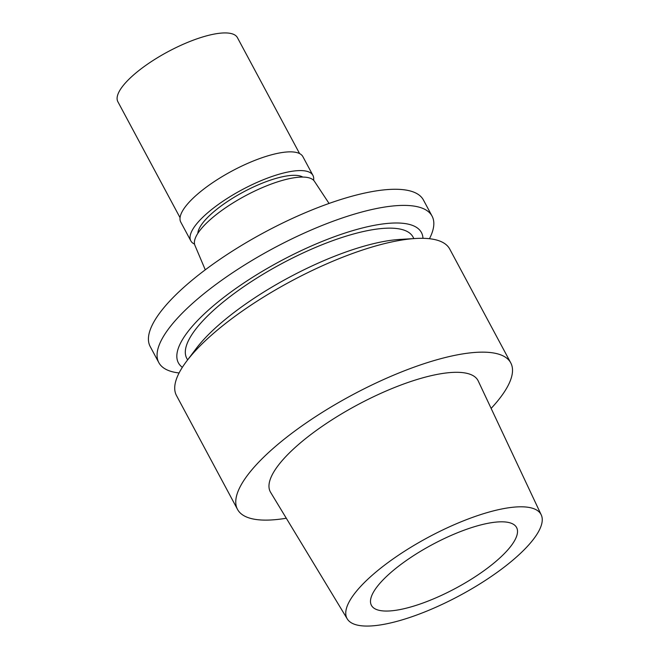 <?xml version="1.0" encoding="UTF-8"?>
<svg xmlns="http://www.w3.org/2000/svg" width="659" height="659" viewBox="0 0 659 659"><rect width="100%" height="100%" fill="white"/><g stroke="black" fill="none" stroke-linecap="round" stroke-linejoin="round"><path stroke-width="0.99" d="M396.883 556.295A110.061 33.098 -28.2 0 1 541.237 514.885A110.061 33.098 -28.2 0 1 491.128 576.567A110.061 33.098 -28.2 0 1 347.26 618.9A110.061 33.098 -28.2 0 1 396.883 556.295M541.237 514.885L478.22 380.96A117.813 35.429 151.8 0 0 323.701 425.286A117.813 35.429 151.8 0 0 270.585 492.298L347.26 618.9M408.745 558.848A82.359 24.762 151.8 0 0 371.421 605.349A82.359 24.762 151.8 0 0 479.266 574.014A82.359 24.762 151.8 0 0 516.582 527.513A82.359 24.762 151.8 0 0 408.745 558.848M329.055 203.45L314.417 181.283A67.819 20.396 151.8 0 0 225.897 207.569A67.819 20.396 151.8 0 0 194.916 245.354L205.278 269.819M432.073 216.127L423.432 200.007A155.022 46.616 151.8 0 0 220.436 258.987A155.022 46.616 151.8 0 0 150.186 346.519L158.827 362.639A155.022 46.616 -28.2 0 1 229.085 275.108A155.022 46.616 -28.2 0 1 432.073 216.127A155.022 46.616 -28.2 0 1 429.454 238.715M179.091 372.961A155.022 46.616 -28.2 0 1 158.827 362.639M182.345 367.343A137.888 41.468 -28.2 0 1 240.873 285.001A137.888 41.468 -28.2 0 1 422.979 238.319M413.885 238.591L413.045 237.034A128.373 38.601 151.8 0 0 244.942 285.874A128.373 38.601 151.8 0 0 186.769 358.356L187.609 359.921M510.758 362.878L449.718 249.036A155.022 46.616 151.8 0 0 415.516 238.492L399.741 239.439A137.888 41.468 151.8 0 0 249.604 301.287A137.888 41.468 151.8 0 0 196.135 348.611L186.621 361.223A155.022 46.616 151.8 0 0 176.48 395.548L237.52 509.391A155.022 46.616 -28.2 0 1 307.769 421.859A155.022 46.616 -28.2 0 1 510.758 362.878A155.022 46.616 -28.2 0 1 491.136 408.407M415.516 238.492A155.022 46.616 151.8 0 0 246.73 308.025A155.022 46.616 151.8 0 0 186.621 361.223M286.303 518.238A155.022 46.616 -28.2 0 1 237.52 509.391M302.81 177.073A60.554 18.213 151.8 0 0 225.955 202.544A60.554 18.213 151.8 0 0 197.832 233.36M194.537 244.11A69.277 20.833 -28.2 0 1 190.822 240.848A69.277 20.833 -28.2 0 1 222.215 201.736A69.277 20.833 -28.2 0 1 312.926 175.376A69.277 20.833 -28.2 0 1 313.593 180.278M312.926 175.376L302.885 156.653A69.277 20.833 151.8 0 0 212.173 183.004A69.277 20.833 151.8 0 0 180.78 222.124L190.822 240.848M299.598 153.596L237.413 37.629A67.819 20.396 151.8 0 0 148.605 63.429A67.819 20.396 151.8 0 0 117.87 101.725L180.055 217.692"/></g></svg>
